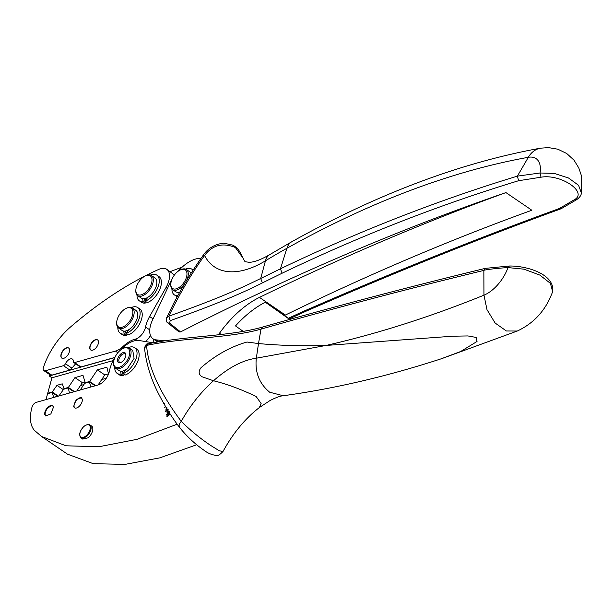 <?xml version="1.0" encoding="UTF-8"?>
<svg xmlns="http://www.w3.org/2000/svg" width="612" height="612" viewBox="0 0 612 612"><rect width="100%" height="100%" fill="white"/><g stroke="black" fill="none" stroke-linecap="round" stroke-linejoin="round"><path stroke-width="0.92" d="M285.368 315.05A3049.497 1638.492 124.3 0 1 531.851 210.237L505.94 192.589A3049.497 1638.492 124.3 0 0 259.457 297.394L285.368 315.05A76.179 40.928 124.3 0 0 284.511 315.471M242.865 257.912L245.022 261.699L249.245 262.318C251.004 262.181 256.505 262.28 269.701 254.638A27.425 14.902 58.6 0 0 265.455 260.804A94.822 50.949 -55.7 0 1 204.561 255.487C191.548 273.48 179.622 293.722 168.774 316.213L166.563 317.796L173.785 303.162C182.552 286.531 192.237 270.733 202.847 255.747L204.561 255.487C212.387 245.068 222.653 242.398 235.36 247.5L242.865 257.912C240.164 251.111 236.676 246.827 232.415 245.06L223.808 243.163C214.736 244.15 207.743 248.342 202.847 255.747M262.38 282.897L260.689 278.491L280.457 268.798L286.898 248.281A602.239 323.58 124.3 0 0 265.455 260.804L260.689 278.491C236.125 290.654 213.665 300.132 168.774 316.213L170.205 320.619C209.855 306.643 240.585 294.066 262.38 282.897L282.109 273.22C360.131 235.781 438.98 204.944 518.647 180.708L517.392 176.134L540.052 172.989L554.22 173.403L568.51 177.993L578.592 185.314L581.4 193.132C581.079 195.565 579.419 197.791 576.428 199.81L561.082 208.761C485.859 236.087 407.569 267.329 326.211 302.481L305.434 311.462L303.858 311.156L324.612 302.183L326.211 302.481M289.637 319.418L265.325 302.236A76.179 40.928 124.3 0 0 235.521 325.936L243.216 331.375M289.966 319.319L265.325 302.236M154.262 342.59A27.425 14.734 124.3 0 1 153.092 338.841M170.205 271.651A289.484 155.54 124.3 0 1 181.948 267.322M153.054 318.852L149.619 316.511A23.769 12.768 124.3 0 0 145.549 327.022A10.664 5.73 124.3 0 1 135.336 339.132A26.66 14.328 124.3 0 0 123.234 346.3A18.284 9.823 124.3 0 1 115.4 351.089L74.534 362.579A2.44 1.308 124.3 0 1 73.738 362.495A2.44 1.308 124.3 0 1 73.364 361.524A6.097 3.274 124.3 0 0 73.318 360.675A6.097 3.274 124.3 0 0 72.43 359.099A6.097 3.274 124.3 0 0 65.453 363.75A2.44 1.308 124.3 0 1 63.457 365.693L45.372 370.773A4.567 2.456 124.3 0 1 43.873 370.627A4.567 2.456 124.3 0 1 43.444 367.399A53.328 28.649 124.3 0 1 70.097 327.344C99.588 301.953 129.231 282.599 159.028 269.28A18.284 9.823 124.3 0 1 166.716 269.28L174.451 274.956M150.445 335.414A10.664 5.73 124.3 0 1 145.449 341.542M171.567 280.304A32.298 17.35 124.3 0 0 169.126 284.901L152.549 319.915A21.328 11.46 124.3 0 0 153.008 338.788L157.674 341.97M153.145 342.804L139.284 340.54A26.239 14.099 124.3 0 0 120.465 350.11M114.888 357.485A26.239 14.099 124.3 0 0 109.426 371.025A12.186 6.548 124.3 0 1 98.035 384.994L36.169 402.382A4.567 2.456 124.3 0 0 32 407.187A39.313 21.122 124.3 0 0 34.494 430.427L41.578 436.501L65.981 445.788L98.761 446.768L136.973 439.347L177.174 424.2M41.578 436.501L67.488 454.158L93.246 463.674L124.947 464.393L159.854 457.853L196.674 444.748M45.877 416.053L45.204 414.707A6.097 3.274 124.3 0 1 48.096 407.768L51.102 405.901A6.097 3.274 124.3 0 1 52.716 406.008M44.775 414.416A6.097 3.274 124.3 0 1 47.315 407.852A6.097 3.274 124.3 0 1 52.517 405.855A6.097 3.274 124.3 0 1 53.397 407.363L50.857 413.926L45.655 415.923L44.775 414.416M45.969 399.628L47.583 393.746L52.119 392.468L57.643 396.232M73.868 391.787L68.223 387.939L63.679 389.217L58.959 395.865L53.695 397.341L52.119 392.468M95.128 385.812L89.482 381.965L84.731 383.296L80.241 389.997M282.109 273.22L280.457 268.798C358.617 231.29 437.595 200.407 517.392 176.134L528.34 157.292A1038.679 558.083 124.3 0 1 528.34 157.292A28.297 15.201 124.3 0 1 540.052 172.989L541.016 177.205C560.883 173.632 588.507 192.451 574.194 199.81L576.428 199.81M518.647 180.708L541.016 177.205M574.194 199.81L559.422 208.485L561.082 208.761M559.422 208.485C484.268 235.788 406.001 267.023 324.612 302.183M80.463 385.537L83.875 384.581M101.699 379.57L106.259 378.293M149.619 316.511L166.02 287.541A18.284 9.823 124.3 0 0 166.716 269.28M126.73 332.767A12.186 6.548 124.3 0 1 125.804 332.66M60.894 356.505A6.097 3.274 124.3 0 1 63.487 349.972A6.097 3.274 124.3 0 1 68.651 348.014A6.097 3.274 124.3 0 1 69.538 349.597A6.097 3.274 124.3 0 1 66.953 356.123A6.097 3.274 124.3 0 1 61.789 358.089A6.097 3.274 124.3 0 1 60.894 356.505M89.796 348.381A6.097 3.274 124.3 0 1 92.381 341.848A6.097 3.274 124.3 0 1 97.545 339.889A6.097 3.274 124.3 0 1 98.44 341.473A6.097 3.274 124.3 0 1 95.855 347.998A6.097 3.274 124.3 0 1 90.683 349.965A6.097 3.274 124.3 0 1 89.796 348.381M145.694 300.362A12.186 6.548 124.3 0 1 144.776 300.224M114.926 357.408L80.96 366.955A2.44 1.308 124.3 0 1 80.164 366.871L73.738 362.495M114.849 357.561L49.289 375.99L49.671 374.575M65.453 363.75L71.879 368.126L75.651 363.803M71.879 368.126L69.883 370.069L51.798 375.148L50.299 375.003L43.873 370.627M48.195 393.57L47.713 393.241L51.944 377.795L113.136 360.59M49.289 375.99L51.944 377.795M98.088 384.979L104.797 374.927L108.5 373.886M76.829 390.953L82.391 382.676L84.678 382.033M63.357 389.668L56.985 385.323L62.248 383.839L64.298 389.041M58.262 396.056L52.257 391.963L56.985 385.323M82.391 382.676L74.955 377.612L83.002 375.347L85.351 383.127M74.488 391.611L68.36 387.442L74.955 377.612M104.797 374.927L97.369 369.862L106.863 367.192L108.538 374.039M95.747 385.637L89.62 381.467L97.369 369.862M89.918 424.881L91.616 426.044A7.895 4.246 -55.7 0 1 88.105 437.802L82.727 439.095L81.021 437.94L82.941 438.33L86.407 436.647A7.895 4.246 -55.7 0 0 89.918 424.881C89.811 423.711 87.914 424.116 84.219 426.105C79.621 430.909 78.558 434.857 81.021 437.94M68.858 348.174A6.862 3.687 -55.7 0 0 68.728 348.106A6.862 3.687 -55.7 0 0 66.685 348.014A6.097 3.274 124.3 0 0 61.108 356.651A6.097 3.274 124.3 0 0 61.896 358.158M122.553 372.096A11.582 6.219 -55.7 0 0 123.984 372.295M114.75 367.514A15.537 8.346 124.3 0 0 117.144 373.358A15.537 8.346 124.3 0 0 121.092 374.116L123.219 375.561L122.538 372.004L121.413 371.239M123.15 373.565L125.276 375.018A15.537 8.346 124.3 0 0 137.363 362.289A15.537 8.346 124.3 0 0 136.767 349.123L134.64 347.67A15.537 8.346 124.3 0 1 135.237 360.843A15.537 8.346 124.3 0 1 123.15 373.565L125.598 369.832A12.186 6.548 -55.7 0 0 127.564 368.401L134.089 358.418L132.758 350.439L129.201 348.021A12.186 6.548 124.3 0 1 124.007 365.984A12.186 6.548 -55.7 0 1 118.644 368.745A12.186 6.548 -55.7 0 1 115.477 368.164A12.186 6.548 -55.7 0 1 113.603 363.505L113.618 362.671A11.276 6.059 124.3 0 1 120.151 350.362A11.276 6.059 124.3 0 1 123.402 348.305A11.276 6.059 124.3 0 1 129.782 352.535A11.276 6.059 124.3 0 1 123.242 364.959A11.276 6.059 124.3 0 1 118.284 367.514A11.276 6.059 124.3 0 1 113.618 362.671M115.477 368.164L119.034 370.589A12.186 6.548 -55.7 0 0 120.533 371.178A12.186 6.548 -55.7 0 0 125.598 369.832M128.329 347.585A15.537 8.346 124.3 0 1 130.693 346.92A15.537 8.346 124.3 0 1 134.64 347.67M123.219 375.561A15.537 8.346 124.3 0 1 119.271 374.804L117.144 373.358M123.402 348.305L124.175 347.976A12.186 6.548 124.3 0 1 129.201 348.021M118.797 356.352A5.852 3.144 -55.7 0 0 117.657 361.447A5.852 3.144 -55.7 0 0 120.816 362.518A5.852 3.144 -55.7 0 0 124.603 358.961A5.852 3.144 -55.7 0 0 125.896 355.059A5.852 3.144 -55.7 0 0 123.395 352.558A5.852 3.144 -55.7 0 0 118.797 356.352M125.865 355.511A4.942 2.655 -55.7 0 0 125.116 354.011A4.942 2.655 -55.7 0 0 119.891 356.995A4.942 2.655 -55.7 0 0 119.554 362.174A4.942 2.655 -55.7 0 0 121.222 362.319M259.396 407.523L269.969 400.585C275.79 397.601 280.212 395.979 283.226 395.742L269.663 392.216C259.251 383.609 254.806 372.272 256.329 358.204L258.501 343.562L246.988 342.024C230.686 346.69 215.363 355.251 201.019 367.705C198.311 371.262 198.571 374.253 201.807 376.671L213.489 380.763C228.322 367.682 242.604 360.162 256.329 358.204L326.081 345.443C302.657 346.163 280.128 345.535 258.501 343.562L260.995 329.141L262.433 327.114C229.531 336.478 183.699 336.057 147.959 343.875L149.359 344.227M166.778 407.944L166.227 409.007L167.336 409.114M166.227 409.007L167.015 408.9M167.527 409.604L167.022 411.027L168.354 409.826M166.724 410.904L167.321 411.226M168.568 411.027L168.009 411.516M168.881 412.213L167.979 411.493L168.399 411.998L168.996 411.532M185.52 269.089A15.537 8.346 124.3 0 1 191.831 269.173A15.537 8.346 124.3 0 1 193.002 270.32M177.22 296.728A15.537 8.346 124.3 0 1 176.463 296.307L174.336 294.862A15.537 8.346 124.3 0 1 171.941 289.017M177.801 295.673A15.537 8.346 124.3 0 1 174.336 294.862M126.294 333.441L128.421 334.886A15.537 8.346 124.3 0 0 140.462 322.142A15.537 8.346 124.3 0 0 139.85 309.014L137.723 307.568A15.537 8.346 124.3 0 1 138.343 320.696A15.537 8.346 124.3 0 1 126.294 333.441L128.734 329.7A12.186 6.548 124.3 0 1 123.655 331.077A12.186 6.548 124.3 0 1 122.461 330.694L118.56 328.063A12.186 6.548 124.3 0 1 116.678 323.404L116.701 322.562A11.276 6.059 124.3 0 1 126.485 308.196A11.276 6.059 124.3 0 1 130.807 308.043A11.276 6.059 124.3 0 1 130.172 320.382A11.276 6.059 124.3 0 1 118.751 327.06A11.276 6.059 124.3 0 1 116.701 322.562M131.412 307.484A15.537 8.346 124.3 0 1 133.714 306.819A15.537 8.346 124.3 0 1 137.723 307.568M120.227 333.257A15.537 8.346 124.3 0 0 124.236 333.999L126.355 335.445A15.537 8.346 124.3 0 1 122.354 334.703L120.227 333.257A15.537 8.346 124.3 0 1 117.833 327.405M145.174 301.15L147.293 302.596A15.537 8.346 124.3 0 0 159.541 289.927A15.537 8.346 124.3 0 0 159.005 276.624L156.879 275.171A15.537 8.346 124.3 0 1 157.414 288.482A15.537 8.346 124.3 0 1 145.174 301.15L147.66 297.44A12.186 6.548 124.3 0 1 142.634 298.656L141.609 298.296A12.186 6.548 124.3 0 1 141.265 298.09L137.708 295.665A12.186 6.548 124.3 0 1 135.833 291.006L135.849 290.165A11.276 6.059 124.3 0 1 145.641 275.805A11.276 6.059 124.3 0 1 149.963 275.652A11.276 6.059 124.3 0 1 149.32 287.992A11.276 6.059 124.3 0 1 137.907 294.67A11.276 6.059 124.3 0 1 135.849 290.165M150.56 275.086A15.537 8.346 124.3 0 1 153.122 274.39A15.537 8.346 124.3 0 1 156.879 275.171M139.383 300.859A15.537 8.346 124.3 0 0 143.131 301.639L145.258 303.085A15.537 8.346 124.3 0 1 141.502 302.305L139.383 300.859A15.537 8.346 124.3 0 1 136.989 295.015M145.641 275.805L146.413 275.477A12.186 6.548 124.3 0 1 151.088 275.308A12.186 6.548 124.3 0 1 151.432 275.522A12.186 6.548 124.3 0 1 150.192 288.971A12.186 6.548 124.3 0 1 138.052 295.871A12.186 6.548 124.3 0 1 137.708 295.665M126.485 308.196A11.276 6.059 124.3 0 1 126.493 308.196L127.258 307.874A12.186 6.548 124.3 0 1 131.932 307.706A12.186 6.548 124.3 0 1 132.284 307.913A12.186 6.548 124.3 0 1 131.037 321.361A12.186 6.548 124.3 0 1 118.904 328.269A12.186 6.548 124.3 0 1 118.56 328.063M181.343 285.628A11.276 6.059 -55.7 0 0 186.966 273.556A11.276 6.059 -55.7 0 0 180.594 269.808A11.276 6.059 -55.7 0 0 176.432 272.692A11.276 6.059 -55.7 0 0 172.377 278.353A11.276 6.059 -55.7 0 0 170.809 284.175A11.276 6.059 -55.7 0 0 181.343 285.628M184.809 283.471A12.186 6.548 124.3 0 1 182.185 286.584A12.186 6.548 124.3 0 1 172.668 289.667A12.186 6.548 124.3 0 1 170.794 285.008L170.809 284.175M180.594 269.808L181.366 269.479A12.186 6.548 124.3 0 1 186.392 269.525A12.186 6.548 124.3 0 1 186.339 280.939M151.432 275.522L154.989 277.94A12.186 6.548 124.3 0 1 155.884 287.227A12.186 6.548 124.3 0 1 147.66 297.44M132.284 307.913L135.841 310.338A12.186 6.548 124.3 0 1 136.79 319.479A12.186 6.548 124.3 0 1 128.734 329.7M179.477 292.658L176.225 292.092L172.668 289.667M186.392 269.525L189.95 271.942A12.186 6.548 124.3 0 1 191.12 273.25M143.131 301.639L142.634 298.656M145.258 303.085L144.646 299.475L143.575 298.74M124.236 333.999L123.655 331.077M126.355 335.445L125.659 331.911L124.519 331.138M146.077 299.796L144.661 299.551M127.105 332.186A11.582 6.219 124.3 0 1 125.674 332.002M210.635 445.421L219.234 450.738L222.975 451.549C232.965 433.288 245.106 418.608 259.389 407.523L261.117 403.492L256.107 396.469C240.83 389.186 226.624 383.946 213.489 380.763A88.725 47.675 124.3 0 0 181.267 421.347C190.125 430.182 199.925 438.207 210.635 445.421M169.524 413.528L167.65 416.481M166.724 415.143L167.076 414.745M167.237 416.864L167.543 416.405M167.512 413.513L167.191 412.633L168.063 411.555M169.287 411.57L168.476 412.404L167.566 411.853L167.206 412.679L168.093 412.939M168.499 412.641L167.665 411.769M166.954 411.669L166.923 410.683M166.686 409.795L166.395 408.678M164.077 403.859L163.764 403.392M121.092 374.116L120.533 371.178M74.779 407.929A6.097 3.274 124.3 0 1 74.098 406.582A6.097 3.274 124.3 0 1 76.485 400.194A6.097 3.274 124.3 0 1 81.61 397.884M145.717 300.331A12.186 6.548 124.3 0 1 144.769 300.201M90.798 350.033A6.097 3.274 124.3 0 1 90.01 348.526A6.097 3.274 124.3 0 1 92.519 342.077A6.097 3.274 124.3 0 1 97.652 339.966M126.76 332.729A12.186 6.548 124.3 0 1 125.797 332.637M180.242 428.125C178.475 426.334 178.811 424.078 181.259 421.362C165.997 401.013 148.624 372.953 146.574 345.436C182.085 337.633 228.222 338.497 260.995 329.141C333.655 308.364 407.936 288.788 483.855 270.412L485.316 268.362C409.336 286.821 335.039 306.405 262.426 327.122M517.324 331.008L517.293 331.023C534.23 323.113 546.019 309.963 552.659 291.587L550.387 283.333L539.807 275.063L523.987 269.173L507.998 267.589C497.449 268.171 483.84 269.854 483.855 270.412L483.97 295.175C430.335 316.909 377.703 333.662 326.081 345.443L452.681 336.21L467.851 335.934L476.251 337.449L477.031 341.465L460.622 351.525L441.038 358.854C387.22 376.365 334.619 388.658 283.226 395.742M144.524 348.021C145.549 344.77 146.696 343.386 147.959 343.875L144.524 348.021C146.237 364.262 151.309 380.251 159.717 395.987C165.844 407.691 172.5 418.226 179.706 427.597L179.721 427.612M170.167 414.003L167.221 416.81M166.9 416.596L169.172 414.125M168.981 413.995L169.608 413.582M169.425 413.46L166.701 415.089M166.388 414.867L169.119 412.366M169.264 412.603L167.214 414.837M166.992 414.684L169.578 413.085M167.42 416.321L170.082 413.88M167.206 412.679L167.795 413.046L166.877 412.932L167.313 412.128M167.099 411.975L168.208 410.92M168.032 410.637L166.739 411.096M166.602 410.468L165.607 411.356M165.378 411.195L167.313 409.474M167.336 409L165.906 409.283L166.915 407.447M164.498 407.63L164.949 407.24L164.72 407.791M164.429 403.583L163.764 403.645L163.458 402.612M123.655 372.8A12.186 6.548 124.3 0 1 122.668 372.708M82.291 399.238A6.097 3.274 124.3 0 1 79.751 405.802A6.097 3.274 124.3 0 1 74.549 407.799A6.097 3.274 124.3 0 1 73.677 406.292L76.217 399.728L81.411 397.731L82.291 399.238M89.62 381.467L84.869 382.798M68.36 387.442L63.816 388.719M47.713 393.241L52.257 391.963M89.482 381.965L90.729 387.052M68.223 387.939L69.493 393.019M288.42 318.232L303.858 311.156M167.879 322.968L179.079 331.964L180.555 331.918L169.57 323.09L167.879 322.968C166.663 322.547 166.219 320.826 166.563 317.796M169.57 323.09L170.205 320.619M180.555 331.918A3047.056 1637.184 124.3 0 1 505.94 192.589M178.13 271.246A32.298 17.35 124.3 0 1 198.64 258.44A111.422 59.869 124.3 0 1 201.103 258.241M165.064 340.777L156.144 339.889A21.328 11.46 124.3 0 1 153.008 338.788M259.457 297.394A76.179 40.928 124.3 0 0 219.471 333.257A9.547 5.126 124.3 0 1 218.216 334.81M269.701 254.638L291.848 241.702A27.425 15.759 -119.2 0 0 286.898 248.281A1038.679 558.083 124.3 0 1 528.332 157.299A27.425 20.464 -100.2 0 1 540.427 148.188L548.497 147.607L557.846 149.206L566.712 153.49L573.995 160.153L578.814 167.956L581.201 175.086L581.4 193.132M74.534 362.579L80.96 366.955M63.457 365.693L69.883 370.069M45.372 370.773L51.798 375.148M82.712 437.511A7.29 3.917 -55.7 0 0 85.909 435.951A7.29 3.917 -55.7 0 0 90.201 426.901A7.29 3.917 -55.7 0 0 84.181 426.289A7.29 3.917 -55.7 0 0 79.874 433.64A7.29 3.917 -55.7 0 0 82.712 437.511M441.573 358.686L517.293 331.023L506.384 330.985L495.131 323.037L486.984 309.657L483.97 295.175A29.98 16.111 124.3 0 0 507.998 267.589L509.398 266.013M167.42 288.497L166.02 287.541M145.549 327.022L149.756 329.891M135.336 339.132L137.226 340.417M123.234 346.3L123.907 346.759M115.4 351.089L117.825 352.742M156.144 339.889L158.891 341.764M219.471 333.257L221.246 334.466M291.848 241.702C377.566 193.912 460.423 162.738 540.427 148.188M191.831 269.173L193.162 270.076M179.706 427.589C186.675 436.264 194.639 443.731 203.612 449.988C207.529 453.087 211.798 454.9 216.411 455.435C217.413 456.208 219.601 454.915 222.975 451.549M552.659 291.587C555.069 274.474 527.376 265.753 509.36 266.013L485.316 268.362M289.323 318.867L305.434 311.462"/></g></svg>
